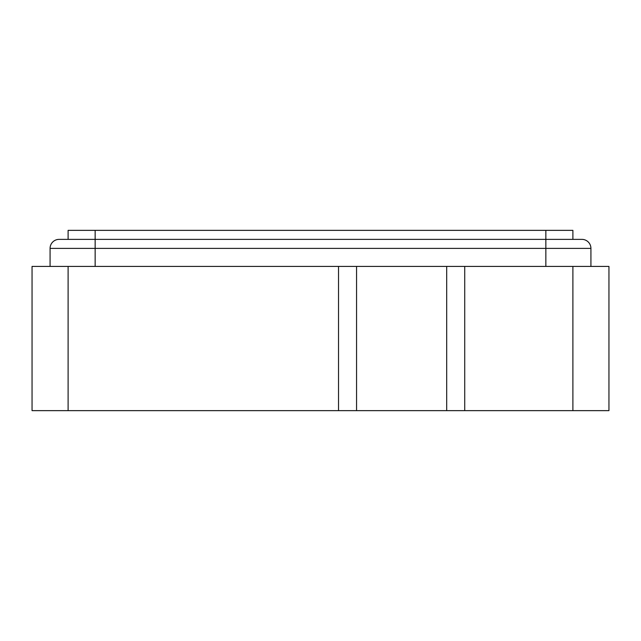 <?xml version="1.0" encoding="UTF-8"?>
<svg xmlns="http://www.w3.org/2000/svg" width="641" height="641" viewBox="0 0 641 641"><rect width="100%" height="100%" fill="white"/><g stroke="black" fill="none" stroke-linecap="round" stroke-linejoin="round"><path stroke-width="0.96" d="M590.922 248.388L50.078 248.388A9.014 9.014 0 0 1 59.092 239.373L581.908 239.373A9.014 9.014 0 0 1 590.922 248.388L590.922 266.416M68.106 410.641L32.05 410.641L32.05 266.416L68.106 266.416L68.106 410.641L338.528 410.641L338.528 266.416L608.95 266.416L608.95 410.641L572.894 410.641L572.894 266.416M50.078 248.388L50.078 266.416M68.106 239.373L68.106 230.359L572.894 230.359L572.894 239.373M68.106 266.416L464.725 266.416L464.725 410.641L572.894 410.641M464.725 410.641L338.528 410.641M95.148 230.359L95.148 266.416M545.852 230.359L545.852 266.416M356.556 410.641L356.556 266.416M446.697 410.641L446.697 266.416"/></g></svg>
